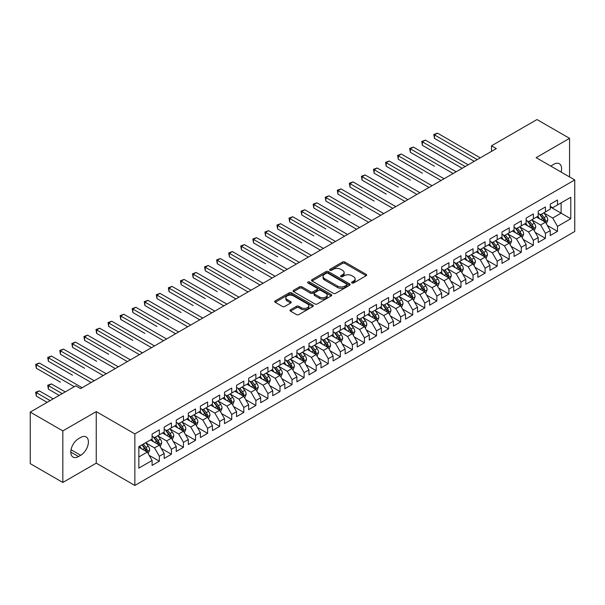 <?xml version="1.0" encoding="UTF-8"?>
<svg xmlns="http://www.w3.org/2000/svg" width="605" height="605" viewBox="0 0 605 605"><rect width="100%" height="100%" fill="white"/><g stroke="black" fill="none" stroke-linecap="round" stroke-linejoin="round"><path stroke-width="0.91" d="M351.944 282.981A1.172 0.681 0 0 0 353.6 282.981L366.184 275.714A1.671 0.968 0 0 0 366.675 275.033A1.671 0.968 0 0 0 366.184 274.352L344.865 262.041A1.671 0.968 0 0 0 342.498 262.041L329.914 269.308A1.172 0.681 0 0 0 329.566 269.785A1.172 0.681 0 0 0 329.914 270.261A1.172 0.681 0 0 0 331.57 270.261L333.196 269.323A5.362 3.093 0 0 1 340.781 269.323L342.559 270.352A5.362 3.093 0 0 1 344.124 272.537A5.362 3.093 0 0 1 342.559 274.723L340.925 275.668A1.172 0.681 0 0 0 340.585 276.145A1.172 0.681 0 0 0 340.925 276.621A1.172 0.681 0 0 0 342.581 276.621L344.215 275.683A5.362 3.093 0 0 1 351.792 275.683L353.57 276.704A5.362 3.093 0 0 1 355.143 278.897A5.362 3.093 0 0 1 353.57 281.083L351.944 282.021A1.172 0.681 0 0 0 351.596 282.505A1.172 0.681 0 0 0 351.944 282.981L351.944 282.021M290.506 309.768A1.671 0.968 0 0 0 290.014 310.448A1.671 0.968 0 0 0 290.506 311.136L296.488 314.585A1.671 0.968 0 0 0 298.855 314.585L312.83 306.516A1.671 0.968 0 0 0 313.322 305.835A1.671 0.968 0 0 0 312.83 305.154L291.512 292.843A1.671 0.968 0 0 0 289.145 292.843L275.169 300.912A1.671 0.968 0 0 0 274.678 301.592A1.671 0.968 0 0 0 275.169 302.281L282.391 306.448A1.671 0.968 0 0 0 284.766 306.448L290.74 302.999A1.671 0.968 0 0 0 291.232 302.311A1.671 0.968 0 0 0 290.74 301.63L287.163 299.558A4.477 2.586 0 0 1 285.847 297.736A4.477 2.586 0 0 1 288.615 295.346A4.477 2.586 0 0 1 293.493 295.905L307.529 304.005A4.477 2.586 0 0 1 308.845 305.835A4.477 2.586 0 0 1 306.077 308.225A4.477 2.586 0 0 1 301.192 307.665L298.855 306.312A1.671 0.968 0 0 0 296.488 306.312L290.506 309.768L290.506 311.136M62.829 430.911L62.829 482.457L96.248 463.165L96.248 411.619L62.829 430.911L30.25 412.103L75.738 385.846L80.563 388.629L496.327 148.588L491.502 145.805L491.502 151.379M96.248 411.619L134.855 433.906L574.75 179.935L574.75 231.488L134.855 485.452L134.855 433.906M569.562 176.94L569.562 138.348L536.143 157.648L574.75 179.935M569.562 138.348L536.983 119.548L491.502 145.805M333.317 293.319A1.671 0.968 0 0 0 335.684 293.319L349.66 285.257A1.671 0.968 0 0 0 350.151 284.569A1.671 0.968 0 0 0 349.66 283.889L328.341 271.577A1.671 0.968 0 0 0 325.974 271.577L311.998 279.646A1.671 0.968 0 0 0 311.507 280.334A1.671 0.968 0 0 0 311.998 281.015L333.317 293.319M308.384 283.231A1.172 0.681 0 0 1 309.571 283.397L331.222 295.898L317.27 303.952A1.671 0.968 0 0 1 314.902 303.952L293.584 291.648L293.584 290.279A1.671 0.968 0 0 0 293.092 290.967A1.671 0.968 0 0 0 293.584 291.648M293.584 290.279L299.566 286.83A1.671 0.968 0 0 1 301.933 286.83L310.577 291.822A1.671 0.968 0 0 0 312.951 291.822L316.914 289.53A1.671 0.968 0 0 0 317.406 288.842A1.671 0.968 0 0 0 316.914 288.161L307.915 282.966A1.172 0.681 0 0 1 307.574 282.482A1.172 0.681 0 0 1 308.293 281.862A1.172 0.681 0 0 1 309.571 282.006L331.245 294.522A1.671 0.968 0 0 1 331.737 295.202A1.671 0.968 0 0 1 331.245 295.883L331.245 294.522M550.255 206.895L561.115 213.164L561.115 202.857L570.772 197.283L557.5 204.944L557.5 199.998L550.255 204.18L550.255 209.126L545.43 211.909L545.43 206.963L538.193 211.145L538.193 216.091L533.368 218.874L533.368 213.928L526.131 218.11L526.131 223.056L521.298 225.839L521.298 220.893L514.061 225.075L514.061 230.021L509.236 232.804L509.236 227.858L501.999 232.04L501.999 236.986L497.174 239.777L497.174 234.831L489.929 239.005L489.929 243.951L485.104 246.742L485.104 241.796L477.867 245.97L477.867 250.916L473.042 253.707L473.042 248.761L465.805 252.935L465.805 257.881L460.972 260.672L460.972 255.726L453.735 259.908L453.735 264.846L448.91 267.637L448.91 262.691L441.673 266.873L441.673 271.819L436.848 274.602L436.848 269.656L429.603 273.838L429.603 278.784L424.778 281.567L424.778 276.621L417.541 280.803L417.541 285.749L412.716 288.532L412.716 283.586L405.479 287.768L405.479 292.714L400.654 295.497L400.654 290.551L393.409 294.733L393.409 299.679L388.584 302.462L388.584 297.516L381.347 301.698L381.347 306.644L376.522 309.427L376.522 304.481L369.277 308.663L369.277 313.609L364.452 316.4L364.452 311.454L357.215 315.628L357.215 320.574L352.39 323.365L352.39 318.419L345.152 322.594L345.152 327.539L340.328 330.33L340.328 325.384L333.083 329.559L333.083 334.505L328.258 337.295L328.258 332.349L321.021 336.524L321.021 341.47L316.196 344.26L316.196 339.314L308.958 343.496L308.958 348.442L304.126 351.225L304.126 346.279L296.889 350.461L296.889 355.407L292.064 358.19L292.064 353.244L284.826 357.426L284.826 362.372L280.002 365.155L280.002 360.209L272.757 364.391L272.757 369.337L267.932 372.12L267.932 367.174L260.695 371.357L260.695 376.302L255.87 379.085L255.87 374.14L248.632 378.322L248.632 383.267L243.8 386.05L243.8 381.105L236.563 385.287L236.563 390.233L231.738 393.023L231.738 388.077L224.5 392.252L224.5 397.198L219.675 399.988L219.675 395.042L212.431 399.217L212.431 404.163L207.606 406.953L207.606 402.007L200.368 406.182L200.368 411.128L195.544 413.918L195.544 408.972L188.306 413.147L188.306 418.093L183.474 420.883L183.474 415.938L176.236 420.12L176.236 425.065L171.412 427.848L171.412 422.903L164.174 427.085L164.174 432.03L159.349 434.814L159.349 429.868L152.105 434.05L152.105 438.996L138.84 446.656L138.84 468.111L152.105 460.45L147.28 452.086L138.84 447.216M570.772 197.283L570.772 218.738L557.5 226.399L552.667 218.042L543.925 212.99M547.298 225.461L557.5 231.344L557.5 226.399M557.5 231.344L550.255 235.526L550.255 230.581L545.43 233.364L540.605 225.007L531.856 219.955M535.236 232.426L545.43 238.309L545.43 233.364M545.43 238.309L538.193 242.492L538.193 237.546L533.368 240.329L528.543 231.972L519.793 226.92M523.174 239.391L533.368 245.275L533.368 240.329M533.368 245.275L526.131 249.457L526.131 244.511L521.298 247.294L516.473 238.937L507.731 233.885M511.104 246.356L521.298 252.24L521.298 247.294M521.298 252.24L514.061 256.422L514.061 251.476L509.236 254.259L504.411 245.902L495.661 240.851M499.042 253.321L509.236 259.205L509.236 254.259M509.236 259.205L501.999 263.387L501.999 258.441L497.174 261.231L492.341 252.867L483.599 247.816M486.98 260.286L497.174 266.177L497.174 261.231M497.174 266.177L489.929 270.352L489.929 265.406L485.104 268.196L480.279 259.832L471.529 254.788M474.91 267.251L485.104 273.142L485.104 268.196M485.104 273.142L477.867 277.317L477.867 272.371L473.042 275.162L468.217 266.797L459.467 261.753M462.848 274.216L473.042 280.107L473.042 275.162M473.042 280.107L465.805 284.282L465.805 279.336L460.972 282.127L456.147 273.77L447.405 268.718M450.778 281.189L460.972 287.072L460.972 282.127M460.972 287.072L453.735 291.247L453.735 286.301L448.91 289.092L444.085 280.735L435.335 275.683M438.716 288.154L448.91 294.038L448.91 289.092M448.91 294.038L441.673 298.22L441.673 293.274L436.848 296.057L432.023 287.7L423.273 282.648M426.654 295.119L436.848 301.003L436.848 296.057M436.848 301.003L429.603 305.185L429.603 300.239L424.778 303.022L419.953 294.665L411.203 289.613M414.584 302.084L424.778 307.968L424.778 303.022M424.778 307.968L417.541 312.15L417.541 307.204L412.716 309.987L407.891 301.63L399.141 296.579M402.522 309.049L412.716 314.933L412.716 309.987M412.716 314.933L405.479 319.115L405.479 314.169L400.654 316.952L395.821 308.595L387.079 303.544M390.452 316.014L400.654 321.898L400.654 316.952M400.654 321.898L393.409 326.08L393.409 321.134L388.584 323.917L383.759 315.56L375.009 310.509M378.39 322.979L388.584 328.863L388.584 323.917M388.584 328.863L381.347 333.045L381.347 328.099L376.522 330.882L371.697 322.526L362.947 317.474M366.327 329.944L376.522 335.828L376.522 330.882M376.522 335.828L369.277 340.01L369.277 335.064L364.452 337.855L359.627 329.491L350.877 324.439M354.258 336.909L364.452 342.801L364.452 337.855M364.452 342.801L357.215 346.975L357.215 342.029L352.39 344.82L347.565 336.456L338.815 331.411M342.196 343.874L352.39 349.766L352.39 344.82M352.39 349.766L345.152 353.94L345.152 348.994L340.328 351.785L335.495 343.421L326.753 338.376M330.126 350.839L340.328 356.731L340.328 351.785M340.328 356.731L333.083 360.905L333.083 355.959L328.258 358.75L323.433 350.393L314.683 345.342M318.064 357.805L328.258 363.696L328.258 358.75M328.258 363.696L321.021 367.87L321.021 362.924L316.196 365.715L311.371 357.358L302.621 352.307M306.001 364.777L316.196 370.661L316.196 365.715M316.196 370.661L308.958 374.843L308.958 369.897L304.126 372.68L299.301 364.323L290.559 359.272M293.932 371.742L304.126 377.626L304.126 372.68M304.126 377.626L296.889 381.808L296.889 376.862L292.064 379.645L287.239 371.288L278.489 366.237M281.87 378.707L292.064 384.591L292.064 379.645M292.064 384.591L284.826 388.773L284.826 383.827L280.002 386.61L275.169 378.254L266.427 373.202M269.807 385.672L280.002 391.556L280.002 386.61M280.002 391.556L272.757 395.738L272.757 390.792L267.932 393.575L263.107 385.219L254.357 380.167M257.738 392.637L267.932 398.521L267.932 393.575M267.932 398.521L260.695 402.703L260.695 397.757L255.87 400.54L251.045 392.184L242.295 387.132M245.675 399.602L255.87 405.486L255.87 400.54M255.87 405.486L248.632 409.668L248.632 404.722L243.8 407.505L238.975 399.149L230.233 394.097M233.606 406.568L243.8 412.451L243.8 407.505M243.8 412.451L236.563 416.633L236.563 411.687L231.738 414.478L226.913 406.114L218.163 401.062M221.543 413.533L231.738 419.424L231.738 414.478M231.738 419.424L224.5 423.598L224.5 418.652L219.675 421.443L214.843 413.079L206.101 408.035M209.481 420.498L219.675 426.389L219.675 421.443M219.675 426.389L212.431 430.563L212.431 425.617L207.606 428.408L202.781 420.044L194.031 415M197.412 427.463L207.606 433.354L207.606 428.408M207.606 433.354L200.368 437.528L200.368 432.583L195.544 435.373L190.719 427.017L181.969 421.965M185.349 434.428L195.544 440.319L195.544 435.373M195.544 440.319L188.306 444.493L188.306 439.548L183.474 442.338L178.649 433.982L169.907 428.93M173.28 441.4L183.474 447.284L183.474 442.338M183.474 447.284L176.236 451.466L176.236 446.52L171.412 449.303L166.587 440.947L157.837 435.895M161.217 448.365L171.412 454.249L171.412 449.303M171.412 454.249L164.174 458.431L164.174 453.485L159.349 456.268L154.525 447.912L145.775 442.86M149.155 455.331L159.349 461.214L159.349 456.268M159.349 461.214L152.105 465.396L152.105 460.45M152.105 436.205L154.525 437.604L159.349 434.814M138.84 456.964L147.28 452.086M164.174 429.24L166.587 430.631L171.412 427.848M154.525 447.912L159.349 445.121L150.418 439.971M164.174 453.485L159.349 445.121M176.236 422.275L178.649 423.666L183.474 420.883M166.587 440.947L171.412 438.156L162.48 433.006M176.236 446.52L171.412 438.156M188.306 415.31L190.719 416.701L195.544 413.918M178.649 433.982L183.474 431.191L174.55 426.041M188.306 439.548L183.474 431.191M200.368 408.345L202.781 409.736L207.606 406.953M190.719 427.017L195.544 424.226L186.612 419.068M200.368 432.583L195.544 424.226M212.431 401.38L214.843 402.771L219.675 399.988M202.781 420.044L207.606 417.261L198.682 412.103M212.431 425.617L207.606 417.261M224.5 394.415L226.913 395.806L231.738 393.023M214.843 413.079L219.675 410.296L210.744 405.138M224.5 418.652L219.675 410.296M236.563 387.45L238.975 388.841L243.8 386.05M226.913 406.114L231.738 403.331L222.806 398.173M236.563 411.687L231.738 403.331M248.632 380.484L251.045 381.876L255.87 379.085M238.975 399.149L243.8 396.366L234.876 391.208M248.632 404.722L243.8 396.366M260.695 373.519L263.107 374.911L267.932 372.12M251.045 392.184L255.87 389.401L246.938 384.243M260.695 397.757L255.87 389.401M272.757 366.547L275.169 367.946L280.002 365.155M263.107 385.219L267.932 382.436L259.008 377.278M272.757 390.792L267.932 382.436M284.826 359.582L287.239 360.981L292.064 358.19M275.169 378.254L280.002 375.463L271.07 370.313M284.826 383.827L280.002 375.463M296.889 352.617L299.301 354.008L304.126 351.225M287.239 371.288L292.064 368.498L283.132 363.348M296.889 376.862L292.064 368.498M308.958 345.652L311.371 347.043L316.196 344.26M299.301 364.323L304.126 361.533L295.202 356.383M308.958 369.897L304.126 361.533M321.021 338.687L323.433 340.078L328.258 337.295M311.371 357.358L316.196 354.568L307.264 349.418M321.021 362.924L316.196 354.568M333.083 331.721L335.495 333.113L340.328 330.33M323.433 350.393L328.258 347.603L319.334 342.445M333.083 355.959L328.258 347.603M345.152 324.756L347.565 326.148L352.39 323.365M335.495 343.421L340.328 340.638L331.396 335.48M345.152 348.994L340.328 340.638M357.215 317.791L359.627 319.183L364.452 316.4M347.565 336.456L352.39 333.673L343.459 328.515M357.215 342.029L352.39 333.673M369.277 310.826L371.697 312.218L376.522 309.427M359.627 329.491L364.452 326.708L355.528 321.55M369.277 335.064L364.452 326.708M381.347 303.861L383.759 305.253L388.584 302.462M371.697 322.526L376.522 319.743L367.59 314.585M381.347 328.099L376.522 319.743M393.409 296.896L395.821 298.288L400.654 295.497M383.759 315.56L388.584 312.777L379.653 307.62M393.409 321.134L388.584 312.777M405.479 289.924L407.891 291.323L412.716 288.532M395.821 308.595L400.654 305.812L391.722 300.655M405.479 314.169L400.654 305.812M417.541 282.959L419.953 284.358L424.778 281.567M407.891 301.63L412.716 298.84L403.785 293.69M417.541 307.204L412.716 298.84M429.603 275.993L432.023 277.385L436.848 274.602M419.953 294.665L424.778 291.875L415.854 286.725M429.603 300.239L424.778 291.875M441.673 269.028L444.085 270.42L448.91 267.637M432.023 287.7L436.848 284.91L427.916 279.76M441.673 293.274L436.848 284.91M453.735 262.063L456.147 263.455L460.972 260.672M444.085 280.735L448.91 277.945L439.979 272.795M453.735 286.301L448.91 277.945M465.805 255.098L468.217 256.49L473.042 253.707M456.147 273.77L460.972 270.979L452.048 265.822M465.805 279.336L460.972 270.979M477.867 248.133L480.279 249.525L485.104 246.742M468.217 266.797L473.042 264.014L464.111 258.857M477.867 272.371L473.042 264.014M489.929 241.168L492.341 242.56L497.174 239.777M480.279 259.832L485.104 257.049L476.18 251.892M489.929 265.406L485.104 257.049M501.999 234.203L504.411 235.595L509.236 232.804M492.341 252.867L497.174 250.084L488.243 244.927M501.999 258.441L497.174 250.084M514.061 227.238L516.473 228.629L521.298 225.839M504.411 245.902L509.236 243.119L500.305 237.962M514.061 251.476L509.236 243.119M526.131 220.273L528.543 221.664L533.368 218.874M516.473 238.937L521.298 236.154L512.375 230.997M526.131 244.511L521.298 236.154M538.193 213.3L540.605 214.699L545.43 211.909M528.543 231.972L533.368 229.189L524.437 224.031M538.193 237.546L533.368 229.189M550.255 206.335L552.667 207.734L557.5 204.944M540.605 225.007L545.43 222.216L536.506 217.066M550.255 230.581L545.43 222.216M30.25 412.103L30.25 463.649L62.829 482.457M96.248 463.165L134.855 485.452M552.667 218.042L561.115 213.164L570.772 218.738M561.122 172.07A10.92 6.307 120 0 0 559.338 163.721A10.92 6.307 120 0 0 553.877 164.265L551.707 165.52A10.92 6.307 120 0 0 550.792 166.11M78.514 438.716A10.92 6.307 120 0 0 71.375 448.335A10.92 6.307 120 0 0 73.054 457.085A10.92 6.307 120 0 0 78.514 456.548L80.684 455.293A10.92 6.307 120 0 0 87.816 445.673A10.92 6.307 120 0 0 86.144 436.923A10.92 6.307 120 0 0 80.684 437.46L78.514 438.716M352.412 283.148L353.57 282.474A5.362 3.093 0 0 0 355.143 280.289L355.143 278.897M344.124 272.537L344.124 273.929A5.362 3.093 0 0 1 342.559 276.114L341.394 276.787M366.184 274.352L366.184 275.714L344.865 263.432A1.671 0.968 0 0 0 342.498 263.432L330.383 270.427M349.66 283.889L349.66 285.257L328.341 272.976A1.671 0.968 0 0 0 325.974 272.976L312.021 281.03M346.703 285.046A1.172 0.681 0 0 0 347.043 284.569A1.172 0.681 0 0 0 346.703 284.093L327.986 273.286A1.172 0.681 0 0 0 326.329 273.286L324.613 274.277A5.362 3.093 0 0 0 323.047 276.47A5.362 3.093 0 0 0 324.613 278.655L337.401 286.044A5.362 3.093 0 0 0 344.986 286.044L346.703 285.046L346.703 286.445A1.172 0.681 0 0 0 347.043 285.961L347.043 284.569M323.047 276.47L323.047 277.861A5.362 3.093 0 0 0 324.613 280.047L324.613 278.655M346.703 286.445L344.986 287.435A5.362 3.093 0 0 1 337.401 287.435L324.613 280.047M293.606 291.663L299.566 288.222L299.566 286.83M317.406 288.842L317.406 290.234A1.671 0.968 0 0 1 316.914 290.922L312.951 293.213A1.671 0.968 0 0 1 310.577 293.213L301.933 288.222A1.671 0.968 0 0 0 299.566 288.222M319.553 296.995A4.477 2.586 0 0 0 324.431 297.562A4.477 2.586 0 0 0 327.199 295.172A4.477 2.586 0 0 0 325.883 293.342L320.945 290.483A1.671 0.968 0 0 0 318.57 290.483L314.608 292.775A1.671 0.968 0 0 0 314.116 293.463A1.671 0.968 0 0 0 314.608 294.143L319.553 296.995L319.553 298.394A4.477 2.586 0 0 0 324.431 298.953A4.477 2.586 0 0 0 327.199 296.563L327.199 295.172M314.116 293.463L314.116 294.854A1.671 0.968 0 0 0 314.608 295.535L314.608 294.143M319.553 298.394L314.608 295.535M308.845 305.835L308.845 307.227A4.477 2.586 0 0 1 306.077 309.616A4.477 2.586 0 0 1 301.192 309.057L298.855 307.703A1.671 0.968 0 0 0 296.488 307.703L290.529 311.144M285.847 297.736L285.847 299.127A4.477 2.586 0 0 0 287.163 300.957L287.163 299.558M290.718 303.007L287.163 300.957M312.808 306.531L291.512 294.234A1.671 0.968 0 0 0 289.145 294.234L275.192 302.296M546.323 223.767L547.82 220.114A4.522 2.609 -120 0 0 546.375 216.265L543.812 212.847M539.728 218.927L537.784 216.325M434.466 166.239L410.341 152.301L410.341 148.822L413.351 147.083L456.147 171.79M544.583 221.725L545.377 220.311A4.522 2.609 -120 0 0 544.084 217.588L541.52 214.17M540.061 214.382L543.222 218.609A2.307 1.331 60 0 1 543.645 219.305L545.377 220.311M539.267 213.92L542.64 218.428A4.522 2.609 60 0 1 543.933 221.143L544.024 221.407M477.262 159.599L434.466 134.892L437.483 133.145L480.279 157.86M474.244 161.338L434.466 138.371L434.466 134.892L433.808 134.507L437.483 133.145M434.466 138.371L433.808 134.507M534.26 230.732L535.758 227.079A4.522 2.609 -120 0 0 534.313 223.23L531.75 219.812M527.666 225.892L525.715 223.29M422.403 173.204L398.272 159.274L398.272 155.787L401.289 154.048L444.085 178.755M532.513 228.69L533.315 227.276A4.522 2.609 -120 0 0 532.022 224.553L529.458 221.135M527.991 221.347L531.16 225.574A2.307 1.331 60 0 1 531.576 226.27L533.315 227.276M527.197 220.885L530.57 225.393A4.522 2.609 60 0 1 531.863 228.108L531.954 228.372M522.191 237.697L523.688 234.044A4.522 2.609 -120 0 0 522.244 230.195L519.687 226.777M515.596 232.857L513.653 230.255M410.341 180.169L386.209 166.239L386.209 162.753L389.227 161.013L432.023 185.72M520.451 235.663L521.245 234.241A4.522 2.609 -120 0 0 519.952 231.518L517.388 228.1M515.929 228.312L519.098 232.539A2.307 1.331 60 0 1 519.514 233.235L521.245 234.241M515.135 227.851L518.508 232.358A4.522 2.609 60 0 1 519.801 235.073L519.892 235.337M465.2 166.564L422.403 141.857L425.421 140.118L468.217 164.825M462.182 168.303L422.403 145.336L422.403 141.857L421.738 141.472L425.421 140.118M422.403 145.336L421.738 141.472M453.13 173.529L409.676 148.437L413.351 147.083M410.341 152.301L409.676 148.437M510.128 244.662L511.626 241.017A4.522 2.609 -120 0 0 510.181 237.16L507.618 233.742M503.534 239.822L501.583 237.228M398.272 187.134L374.14 173.204L374.14 169.718L377.157 167.978L419.953 192.685M508.382 242.628L509.183 241.206A4.522 2.609 -120 0 0 507.89 238.483L505.326 235.065M503.867 235.277L507.028 239.504A2.307 1.331 60 0 1 507.444 240.2L509.183 241.206M503.065 234.816L506.438 239.323A4.522 2.609 60 0 1 507.739 242.045L507.829 242.302M498.066 251.627L499.556 247.982A4.522 2.609 -120 0 0 498.119 244.125L495.555 240.707M491.472 246.795L489.521 244.193M386.209 194.099L362.077 180.169L362.077 176.683L365.095 174.943L407.891 199.65M496.319 249.593L497.121 248.171A4.522 2.609 -120 0 0 495.828 245.448L493.264 242.03M491.797 242.242L494.966 246.469A2.307 1.331 60 0 1 495.382 247.173L497.121 248.171M491.003 241.788L494.376 246.288A4.522 2.609 60 0 1 495.669 249.01L495.76 249.268M441.068 180.494L397.606 155.402L401.289 154.048M398.272 159.274L397.606 155.402M429.005 187.459L385.544 162.367L389.227 161.013M386.209 166.239L385.544 162.367M485.996 258.592L487.494 254.947A4.522 2.609 -120 0 0 486.049 251.098L483.486 247.672M479.402 253.76L477.458 251.158M374.14 201.064L350.015 187.134L350.015 183.648L353.025 181.908L395.821 206.615M484.257 256.558L485.051 255.136A4.522 2.609 -120 0 0 483.758 252.421L481.194 248.995M479.735 249.207L482.896 253.434A2.307 1.331 60 0 1 483.319 254.138L485.051 255.136M478.941 248.753L482.314 253.253A4.522 2.609 60 0 1 483.607 255.976L483.697 256.233M416.936 194.424L373.482 169.332L377.157 167.978M374.14 173.204L373.482 169.332M473.934 265.557L475.432 261.912A4.522 2.609 -120 0 0 473.987 258.063L471.424 254.637M467.34 260.725L465.389 258.123M362.077 208.029L337.945 194.099L337.945 190.613L340.963 188.873L383.759 213.58M472.187 263.523L472.989 262.101A4.522 2.609 -120 0 0 471.696 259.386L469.132 255.96M467.665 256.172L470.834 260.4A2.307 1.331 60 0 1 471.25 261.103L472.989 262.101M466.871 255.718L470.244 260.218A4.522 2.609 60 0 1 471.537 262.941L471.635 263.198M404.874 201.389L361.412 176.305L365.095 174.943M362.077 180.169L361.412 176.305M461.872 272.53L463.362 268.877A4.522 2.609 -120 0 0 461.917 265.028L459.361 261.602M455.27 267.69L453.327 265.088M350.015 214.994L325.883 201.064L325.883 197.585L328.901 195.838L371.697 220.545M460.125 270.488L460.919 269.066A4.522 2.609 -120 0 0 459.626 266.351L457.062 262.925M455.603 263.145L458.772 267.365A2.307 1.331 60 0 1 459.187 268.068L460.919 269.066M454.809 262.683L458.182 267.183A4.522 2.609 60 0 1 459.475 269.906L459.566 270.17M449.802 279.495L451.3 275.842A4.522 2.609 -120 0 0 449.855 271.993L447.292 268.567M443.208 274.655L441.257 272.053M337.945 221.959L313.813 208.029L313.813 204.55L316.831 202.804L359.627 227.51M448.055 277.453L448.857 276.031A4.522 2.609 -120 0 0 447.564 273.316L445 269.89M443.541 270.11L446.702 274.33A2.307 1.331 60 0 1 447.125 275.033L448.857 276.031M442.739 269.649L446.119 274.148A4.522 2.609 60 0 1 447.413 276.871L447.503 277.135M437.74 286.46L439.23 282.807A4.522 2.609 -120 0 0 437.793 278.958L435.229 275.54M431.146 281.62L429.195 279.018M325.883 228.924L301.751 214.994L301.751 211.516L304.769 209.769L347.565 234.483M435.993 284.418L436.795 283.004A4.522 2.609 -120 0 0 435.502 280.281L432.938 276.863M431.471 277.075L434.64 281.295A2.307 1.331 60 0 1 435.055 281.998L436.795 283.004M430.677 276.614L434.05 281.113A4.522 2.609 60 0 1 435.343 283.836L435.434 284.1M425.67 293.425L427.168 289.772A4.522 2.609 -120 0 0 425.723 285.923L423.16 282.505M419.076 288.585L417.132 285.983M313.813 235.889L289.689 221.959L289.689 218.481L292.707 216.741L335.495 241.448M423.931 291.383L424.725 289.969A4.522 2.609 -120 0 0 423.432 287.246L420.868 283.828M419.409 284.04L422.57 288.267A2.307 1.331 60 0 1 422.993 288.963L424.725 289.969M418.615 283.579L421.988 288.086A4.522 2.609 60 0 1 423.281 290.801L423.371 291.065M413.608 300.39L415.106 296.737A4.522 2.609 -120 0 0 413.661 292.888L411.098 289.47M407.014 295.55L405.063 292.949M301.751 242.862L277.619 228.924L277.619 225.446L280.637 223.706L323.433 248.413M411.861 298.348L412.663 296.934A4.522 2.609 -120 0 0 411.37 294.212L408.806 290.793M407.339 291.005L410.508 295.232A2.307 1.331 60 0 1 410.924 295.928L412.663 296.934M406.545 290.544L409.918 295.051A4.522 2.609 60 0 1 411.211 297.766L411.309 298.031M401.546 307.355L403.036 303.702A4.522 2.609 -120 0 0 401.599 299.853L399.035 296.435M394.952 302.515L393 299.914M289.689 249.827L265.557 235.897L265.557 232.411L268.575 230.671L311.371 255.378M399.799 305.313L400.601 303.899A4.522 2.609 -120 0 0 399.3 301.177L396.736 297.758M395.277 297.97L398.445 302.197A2.307 1.331 60 0 1 398.861 302.893L400.601 303.899M394.483 297.509L397.856 302.016A4.522 2.609 60 0 1 399.149 304.731L399.239 304.996M389.476 314.32L390.974 310.668A4.522 2.609 -120 0 0 389.529 306.818L386.966 303.4M382.882 309.48L380.938 306.879M277.619 256.792L253.495 242.862L253.495 239.376L256.505 237.636L299.301 262.343M387.729 312.286L388.531 310.864A4.522 2.609 -120 0 0 387.238 308.142L384.674 304.723M383.215 304.935L386.376 309.163A2.307 1.331 60 0 1 386.799 309.858L388.531 310.864M382.413 304.474L385.793 308.981A4.522 2.609 60 0 1 387.087 311.696L387.177 311.961M377.414 321.285L378.911 317.64A4.522 2.609 -120 0 0 377.467 313.783L374.903 310.365M370.82 316.445L368.868 313.851M265.557 263.757L241.425 249.827L241.425 246.341L244.443 244.601L287.239 269.308M375.667 319.251L376.469 317.829A4.522 2.609 -120 0 0 375.176 315.107L372.612 311.688M371.145 311.9L374.313 316.128A2.307 1.331 60 0 1 374.729 316.823L376.469 317.829M370.351 311.439L373.724 315.946A4.522 2.609 60 0 1 375.017 318.669L375.108 318.926M365.344 328.25L366.842 324.605A4.522 2.609 -120 0 0 365.397 320.748L362.834 317.33M358.75 323.418L356.806 320.816M253.495 270.722L229.363 256.792L229.363 253.306L232.38 251.567L275.169 276.273M363.605 326.216L364.399 324.794A4.522 2.609 -120 0 0 363.106 322.072L360.542 318.654M359.083 318.865L362.244 323.093A2.307 1.331 60 0 1 362.667 323.796L364.399 324.794M358.289 318.411L361.661 322.911A4.522 2.609 60 0 1 362.955 325.634L363.045 325.891M392.804 208.354L349.35 183.27L353.025 181.908M350.015 187.134L349.35 183.27M380.742 215.327L337.287 190.235L340.963 188.873M337.945 194.099L337.287 190.235M368.679 222.292L325.218 197.2L328.901 195.838M325.883 201.064L325.218 197.2M356.61 229.257L313.156 204.165L316.831 202.804M313.813 208.029L313.156 204.165M344.548 236.222L301.086 211.13L304.769 209.769M301.751 214.994L301.086 211.13M332.485 243.187L289.024 218.095L292.707 216.741M289.689 221.959L289.024 218.095M320.416 250.152L276.961 225.06L280.637 223.706M277.619 228.924L276.961 225.06M308.353 257.117L264.892 232.025L268.575 230.671M265.557 235.897L264.892 232.025M296.284 264.082L252.829 238.99L256.505 237.636M253.495 242.862L252.829 238.99M353.282 335.215L354.78 331.57A4.522 2.609 -120 0 0 353.335 327.721L350.771 324.295M346.688 330.383L344.737 327.781M241.425 277.687L217.293 263.757L217.293 260.271L220.311 258.532L263.107 283.238M351.535 333.181L352.337 331.759A4.522 2.609 -120 0 0 351.044 329.044L348.48 325.619M347.013 325.83L350.182 330.058A2.307 1.331 60 0 1 350.598 330.761L352.337 331.759M346.219 325.377L349.592 329.876A4.522 2.609 60 0 1 350.892 332.599L350.983 332.856M284.221 271.048L240.76 245.955L244.443 244.601M241.425 249.827L240.76 245.955M341.22 342.18L342.71 338.535A4.522 2.609 -120 0 0 341.273 334.686L338.709 331.26M334.625 337.348L332.674 334.746M229.363 284.652L205.231 270.722L205.231 267.236L208.249 265.497L251.045 290.203M339.473 340.146L340.275 338.724A4.522 2.609 -120 0 0 338.974 336.009L336.418 332.584M334.951 332.795L338.119 337.023A2.307 1.331 60 0 1 338.535 337.726L340.275 338.724M334.157 332.342L337.529 336.841A4.522 2.609 60 0 1 338.823 339.564L338.913 339.821M272.159 278.013L228.698 252.928L232.38 251.567M229.363 256.792L228.698 252.928M329.15 349.153L330.648 345.5A4.522 2.609 -120 0 0 329.203 341.651L326.639 338.225M322.556 344.313L320.612 341.712M217.293 291.618L193.169 277.687L193.169 274.209L196.179 272.462L238.975 297.168M327.403 347.111L328.205 345.689A4.522 2.609 -120 0 0 326.912 342.974L324.348 339.549M322.888 339.768L326.05 343.988A2.307 1.331 60 0 1 326.473 344.691L328.205 345.689M322.094 339.307L325.467 343.806A4.522 2.609 60 0 1 326.76 346.529L326.851 346.794M260.089 284.978L216.635 259.893L220.311 258.532M217.293 263.757L216.635 259.893M317.088 356.118L318.585 352.465A4.522 2.609 -120 0 0 317.141 348.616L314.577 345.19M310.494 351.278L308.542 348.677M205.231 298.583L181.099 284.652L181.099 281.174L184.117 279.427L226.913 304.134M315.341 354.076L316.143 352.654A4.522 2.609 -120 0 0 314.85 349.94L312.286 346.514M310.819 346.733L313.987 350.953A2.307 1.331 60 0 1 314.403 351.656L316.143 352.654M310.025 346.272L313.398 350.771A4.522 2.609 60 0 1 314.691 353.494L314.781 353.759M248.027 291.95L204.566 266.858L208.249 265.497M205.231 270.722L204.566 266.858M305.018 363.083L306.516 359.43A4.522 2.609 -120 0 0 305.071 355.581L302.508 352.163M298.424 358.243L296.48 355.642M193.169 305.548L169.037 291.618L169.037 288.139L172.054 286.392L214.843 311.106M303.279 361.041L304.073 359.627A4.522 2.609 -120 0 0 302.78 356.905L300.216 353.486M298.757 353.698L301.925 357.918A2.307 1.331 60 0 1 302.341 358.621L304.073 359.627M297.962 353.237L301.335 357.736A4.522 2.609 60 0 1 302.629 360.459L302.719 360.724M235.958 298.915L192.503 273.823L196.179 272.462M193.169 277.687L192.503 273.823M292.956 370.048L294.454 366.396A4.522 2.609 -120 0 0 293.009 362.546L290.445 359.128M286.362 365.208L284.41 362.607M181.099 312.52L156.967 298.583L156.967 295.104L159.985 293.357L202.781 318.071M291.209 368.006L292.011 366.592A4.522 2.609 -120 0 0 290.718 363.87L288.154 360.451M286.694 360.663L289.855 364.891A2.307 1.331 60 0 1 290.271 365.586L292.011 366.592M285.893 360.202L289.266 364.709A4.522 2.609 60 0 1 290.566 367.424L290.657 367.689M223.895 305.88L180.434 280.788L184.117 279.427M181.099 284.652L180.434 280.788M280.894 377.013L282.384 373.361A4.522 2.609 -120 0 0 280.947 369.511L278.383 366.093M274.299 372.173L272.348 369.572M169.037 319.485L144.905 305.548L144.905 302.069L147.922 300.33L190.719 325.036M279.147 374.971L279.949 373.557A4.522 2.609 -120 0 0 278.648 370.835L276.092 367.416M274.625 367.628L277.793 371.856A2.307 1.331 60 0 1 278.209 372.551L279.949 373.557M273.831 367.167L277.203 371.674A4.522 2.609 60 0 1 278.497 374.389L278.587 374.654M211.833 312.846L168.371 287.753L172.054 286.392M169.037 291.618L168.371 287.753M268.824 383.978L270.322 380.326A4.522 2.609 -120 0 0 268.877 376.476L266.313 373.058M262.23 379.138L260.286 376.537M156.967 326.45L132.843 312.52L132.843 309.034L135.853 307.295L178.649 332.001M267.085 381.937L267.879 380.522A4.522 2.609 -120 0 0 266.586 377.8L264.022 374.382M262.562 374.593L265.724 378.821A2.307 1.331 60 0 1 266.147 379.516L267.879 380.522M261.768 374.132L265.141 378.639A4.522 2.609 60 0 1 266.434 381.354L266.525 381.619M199.763 319.811L156.309 294.718L159.985 293.357M156.967 298.583L156.309 294.718M256.762 390.943L258.259 387.291A4.522 2.609 -120 0 0 256.815 383.441L254.251 380.023M250.167 386.103L248.216 383.502M144.905 333.416L120.773 319.485L120.773 315.999L123.791 314.26L166.587 338.966M255.015 388.909L255.817 387.487A4.522 2.609 -120 0 0 254.523 384.765L251.96 381.347M250.493 381.558L253.661 385.786A2.307 1.331 60 0 1 254.077 386.482L255.817 387.487M249.699 381.097L253.071 385.604A4.522 2.609 60 0 1 254.365 388.319L254.455 388.584M187.701 326.776L144.24 301.683L147.922 300.33M144.905 305.548L144.24 301.683M244.692 397.908L246.19 394.263A4.522 2.609 -120 0 0 244.745 390.406L242.189 386.988M238.098 393.068L236.154 390.475M132.843 340.381L108.711 326.45L108.711 322.964L111.728 321.225L154.525 345.931M242.953 395.874L243.747 394.452A4.522 2.609 -120 0 0 242.454 391.73L239.89 388.312M238.43 388.523L241.599 392.751A2.307 1.331 60 0 1 242.015 393.447L243.747 394.452M237.636 388.062L241.009 392.569A4.522 2.609 60 0 1 242.302 395.292L242.393 395.549M175.631 333.741L132.177 308.648L135.853 307.295M132.843 312.52L132.177 308.648M232.63 404.874L234.127 401.228A4.522 2.609 -120 0 0 232.683 397.372L230.119 393.953M226.036 400.034L224.084 397.44M120.773 347.346L96.641 333.416L96.641 329.929L99.659 328.19L142.455 352.897M230.883 402.839L231.685 401.417A4.522 2.609 -120 0 0 230.392 398.695L227.828 395.277M226.368 395.488L229.529 399.716A2.307 1.331 60 0 1 229.953 400.419L231.685 401.417M225.567 395.035L228.94 399.534A4.522 2.609 60 0 1 230.24 402.257L230.331 402.514M163.569 340.706L120.108 315.613L123.791 314.26M120.773 319.485L120.108 315.613M220.568 411.839L222.058 408.193A4.522 2.609 -120 0 0 220.621 404.344L218.057 400.918M213.973 407.006L212.022 404.405M108.711 354.311L84.579 340.381L84.579 336.894L87.596 335.155L130.393 359.862M218.821 409.804L219.623 408.383A4.522 2.609 -120 0 0 218.329 405.668L215.766 402.242M214.299 402.454L217.467 406.681A2.307 1.331 60 0 1 217.883 407.384L219.623 408.383M213.504 402L216.877 406.499A4.522 2.609 60 0 1 218.171 409.222L218.261 409.479M151.507 347.671L108.045 322.578L111.728 321.225M108.711 326.45L108.045 322.578M208.498 418.804L209.995 415.159A4.522 2.609 -120 0 0 208.551 411.309L205.987 407.883M201.904 413.971L199.96 411.37M96.641 361.276L72.517 347.346L72.517 343.859L75.534 342.12L118.323 366.827M206.759 416.769L207.553 415.348A4.522 2.609 -120 0 0 206.26 412.633L203.696 409.207M202.236 409.419L205.398 413.646A2.307 1.331 60 0 1 205.821 414.349L207.553 415.348M201.442 408.965L204.815 413.465A4.522 2.609 60 0 1 206.108 416.187L206.199 416.444M139.437 354.636L95.983 329.551L99.659 328.19M96.641 333.416L95.983 329.551M196.436 425.776L197.933 422.124A4.522 2.609 -120 0 0 196.489 418.274L193.925 414.848M189.841 420.936L187.89 418.335M84.579 368.241L60.447 354.311L60.447 350.824L63.465 349.085L106.261 373.792M194.689 423.734L195.491 422.313A4.522 2.609 -120 0 0 194.197 419.598L191.634 416.172M190.167 416.391L193.335 420.611A2.307 1.331 60 0 1 193.751 421.314L195.491 422.313M189.373 415.93L192.745 420.43A4.522 2.609 60 0 1 194.039 423.152L194.137 423.417M127.375 361.601L83.913 336.516L87.596 335.155M84.579 340.381L83.913 336.516M184.374 432.741L185.864 429.089A4.522 2.609 -120 0 0 184.419 425.239L181.863 421.814M177.779 427.901L175.828 425.3M72.517 375.206L48.385 361.276L48.385 357.797L51.402 356.05L94.198 380.757M182.627 430.7L183.428 429.278A4.522 2.609 -120 0 0 182.128 426.563L179.564 423.137M178.104 423.356L181.273 427.576A2.307 1.331 60 0 1 181.689 428.28L183.428 429.278M177.31 422.895L180.683 427.395A4.522 2.609 60 0 1 181.976 430.117L182.067 430.382M115.305 368.574L71.851 343.481L75.534 342.12M72.517 347.346L71.851 343.481M172.304 439.706L173.801 436.054A4.522 2.609 -120 0 0 172.357 432.204L169.793 428.786M165.709 434.866L163.758 432.265M60.447 382.171L36.315 368.241L36.315 364.762L39.333 363.015L82.129 387.729M170.557 437.665L171.359 436.25A4.522 2.609 -120 0 0 170.065 433.528L167.502 430.11M166.042 430.321L169.203 434.541A2.307 1.331 60 0 1 169.627 435.245L171.359 436.25M165.241 429.86L168.621 434.36A4.522 2.609 60 0 1 169.914 437.082L170.005 437.347M103.243 375.539L59.789 350.446L63.465 349.085M60.447 354.311L59.789 350.446M160.242 446.671L161.732 443.019A4.522 2.609 -120 0 0 160.295 439.17L157.731 435.751M153.647 441.832L151.696 439.23M65.242 391.904L51.402 383.918L48.385 385.657L48.385 389.144L59.207 395.39M158.495 444.63L159.296 443.215A4.522 2.609 -120 0 0 158.003 440.493L155.44 437.075M153.972 437.286L157.141 441.514A2.307 1.331 60 0 1 157.557 442.21L159.296 443.215M153.178 436.825L156.551 441.332A4.522 2.609 60 0 1 157.844 444.047L157.935 444.312M48.385 389.144L47.719 385.272L62.224 393.643M47.719 385.272L51.402 383.918M91.181 382.504L47.719 357.411L51.402 356.05M48.385 361.276L47.719 357.411M148.172 453.637L149.669 449.984A4.522 2.609 -120 0 0 148.225 446.135L145.661 442.716M141.578 448.797L139.634 446.195M53.172 398.869L39.333 390.883L36.315 392.622L36.315 396.109L47.137 402.355M146.433 451.595L147.227 450.18A4.522 2.609 -120 0 0 145.934 447.458L143.37 444.04M142.236 444.69L145.071 448.479A2.307 1.331 60 0 1 145.495 449.175L147.227 450.18M141.925 444.872L144.489 448.297A4.522 2.609 60 0 1 145.782 451.012L145.873 451.277M36.315 396.109L35.657 392.237L50.154 400.616M35.657 392.237L39.333 390.883M74.286 386.678L35.657 364.376L39.333 363.015M36.315 368.241L35.657 364.376M353.57 282.474L353.57 281.083M340.925 276.621L340.925 275.668M342.559 276.114L342.559 274.723M329.914 270.261L329.914 269.308M342.498 263.432L342.498 262.041M344.865 263.432L344.865 262.041M311.998 281.015L311.998 279.646M325.974 272.976L325.974 271.577M328.341 272.976L328.341 271.577M337.401 287.435L337.401 286.044M344.986 287.435L344.986 286.044M301.933 288.222L301.933 286.83M310.577 293.213L310.577 291.822M312.951 293.213L312.951 291.822M316.914 290.922L316.914 289.53M309.571 283.397L309.571 282.006M296.488 307.703L296.488 306.312M298.855 307.703L298.855 306.312M301.192 309.057L301.192 307.665M290.74 302.999L290.74 301.63M275.169 302.281L275.169 300.912M289.145 294.234L289.145 292.843M291.512 294.234L291.512 292.843M312.83 306.516L312.83 305.154M70.793 452.086L78.514 456.548M71.035 449.727L80.684 455.293M544.863 221.891L547.79 220.205M544.084 217.588L546.375 216.265M540.749 219.517L542.64 218.428M532.801 228.856L535.727 227.17M532.022 224.553L534.313 223.23M528.679 226.482L530.57 225.393M520.731 235.821L523.658 234.135M519.952 231.518L522.244 230.195M516.617 233.447L518.508 232.358M508.669 242.787L511.596 241.1M507.89 238.483L510.181 237.16M504.555 240.412L506.438 239.323M496.607 249.759L499.533 248.065M495.828 245.448L498.119 244.125M492.485 247.377L494.376 246.288M484.537 256.724L487.464 255.03M483.758 252.421L486.049 251.098M480.423 254.342L482.314 253.253M472.475 263.689L475.401 261.995M471.696 259.386L473.987 258.063M468.361 261.307L470.244 260.218M460.405 270.654L463.332 268.96M459.626 266.351L461.917 265.028M456.291 268.28L458.182 267.183M448.343 277.619L451.269 275.933M447.564 273.316L449.855 271.993M444.229 275.245L446.119 274.148M436.281 284.584L439.207 282.898M435.502 280.281L437.793 278.958M432.159 282.21L434.05 281.113M424.211 291.549L427.138 289.863M423.432 287.246L425.723 285.923M420.097 289.175L421.988 288.086M412.149 298.515L415.075 296.828M411.37 294.212L413.661 292.888M408.035 296.14L409.918 295.051M400.086 305.48L403.006 303.793M399.3 301.177L401.599 299.853M395.965 303.105L397.856 302.016M388.017 312.445L390.943 310.758M387.238 308.142L389.529 306.818M383.903 310.07L385.793 308.981M375.955 319.41L378.881 317.723M375.176 315.107L377.467 313.783M371.833 317.035L373.724 315.946M363.885 326.382L366.812 324.688M363.106 322.072L365.397 320.748M359.771 324L361.661 322.911M351.823 333.347L354.749 331.653M351.044 329.044L353.335 327.721M347.709 330.965L349.592 329.876M339.76 340.312L342.68 338.618M338.974 336.009L341.273 334.686M335.639 337.93L337.529 336.841M327.691 347.278L330.617 345.584M326.912 342.974L329.203 341.651M323.577 344.895L325.467 343.806M315.628 354.243L318.555 352.556M314.85 349.94L317.141 348.616M311.507 351.868L313.398 350.771M303.559 361.208L306.485 359.521M302.78 356.905L305.071 355.581M299.445 358.833L301.335 357.736M291.497 368.173L294.423 366.486M290.718 363.87L293.009 362.546M287.383 365.798L289.266 364.709M279.434 375.138L282.353 373.451M278.648 370.835L280.947 369.511M275.313 372.763L277.203 371.674M267.365 382.103L270.291 380.416M266.586 377.8L268.877 376.476M263.251 379.728L265.141 378.639M255.302 389.068L258.229 387.382M254.523 384.765L256.815 383.441M251.181 386.693L253.071 385.604M243.233 396.033L246.159 394.347M242.454 391.73L244.745 390.406M239.119 393.658L241.009 392.569M231.171 403.006L234.097 401.312M230.392 398.695L232.683 397.372M227.056 400.623L228.94 399.534M219.108 409.971L222.035 408.277M218.329 405.668L220.621 404.344M214.987 407.589L216.877 406.499M207.039 416.936L209.965 415.242M206.26 412.633L208.551 411.309M202.925 414.554L204.815 413.465M194.976 423.901L197.903 422.207M194.197 419.598L196.489 418.274M190.862 421.519L192.745 420.43M182.907 430.866L185.833 429.179M182.128 426.563L184.419 425.239M178.793 428.491L180.683 427.395M170.844 437.831L173.771 436.144M170.065 433.528L172.357 432.204M166.73 435.456L168.621 434.36M158.782 444.796L161.709 443.11M158.003 440.493L160.295 439.17M154.661 442.421L156.551 441.332M146.713 451.761L149.639 450.075M145.934 447.458L148.225 446.135M142.599 449.386L144.489 448.297"/></g></svg>
